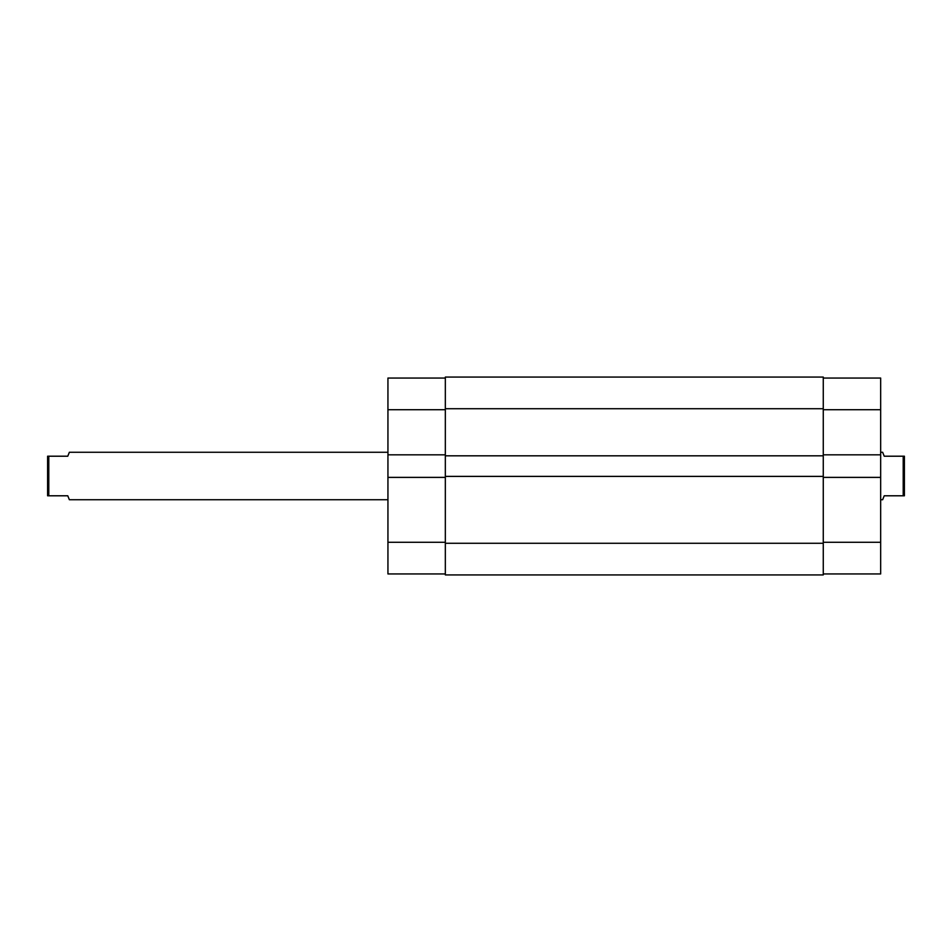 <?xml version="1.0" encoding="UTF-8"?>
<svg xmlns="http://www.w3.org/2000/svg" width="952" height="952" viewBox="0 0 952 952"><rect width="100%" height="100%" fill="white"/><g stroke="black" fill="none" stroke-linecap="round" stroke-linejoin="round"><path stroke-width="1.43" d="M823.266 408.717L823.266 377.063L445.334 377.063L445.334 455.818L823.266 455.818L823.266 408.717L445.334 408.717M823.266 455.818L823.266 476.393L445.334 476.393L445.334 455.818M445.334 476.393L445.334 574.937L823.266 574.937L823.266 543.283L445.334 543.283M823.266 476.393L823.266 543.283M445.334 573.949L387.94 573.949L387.94 477.38L445.334 477.38M445.334 454.83L387.94 454.83L387.94 477.38M387.94 454.83L387.94 378.051L445.334 378.051M823.266 542.283L880.659 542.283L880.659 477.38L823.266 477.38M823.266 378.051L880.659 378.051L880.659 409.717L823.266 409.717M880.659 477.38L880.659 409.717M880.659 542.283L880.659 573.949L823.266 573.949M823.266 454.83L880.659 454.83M880.659 452.26L882.635 452.26L884.218 456.21L904.4 456.21L904.4 495.79L903.21 495.79L903.21 456.21M880.659 499.74L882.635 499.74L884.218 495.79L903.21 495.79M48.79 456.21L48.79 495.79L47.6 495.79L47.6 456.21L67.782 456.21L69.365 452.26L387.94 452.26M48.79 495.79L67.782 495.79L69.365 499.74L387.94 499.74M387.94 542.283L445.334 542.283M445.334 409.717L387.94 409.717"/></g></svg>
